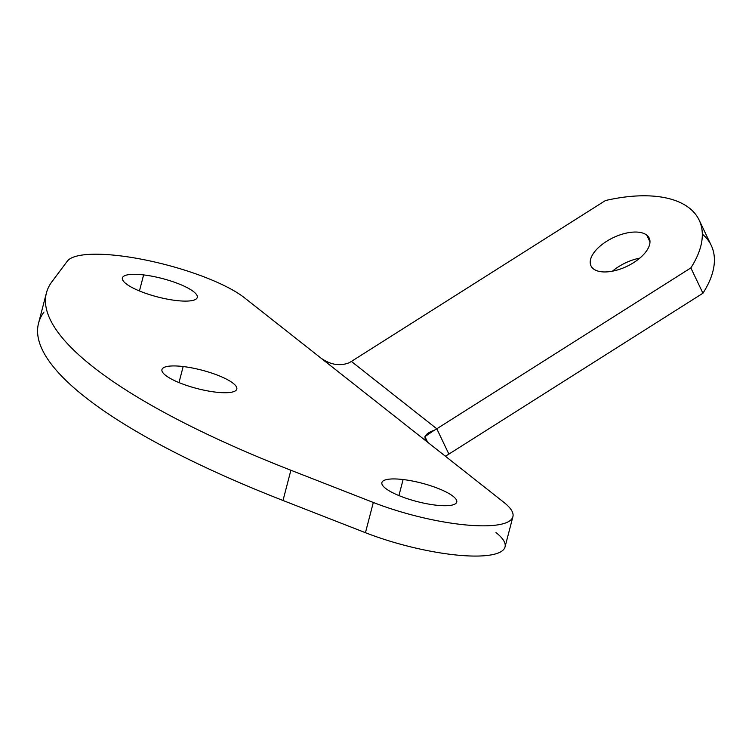 <?xml version="1.0" encoding="UTF-8"?>
<svg xmlns="http://www.w3.org/2000/svg" width="752" height="752" viewBox="0 0 752 752"><rect width="100%" height="100%" fill="white"/><g stroke="black" fill="none" stroke-linecap="round" stroke-linejoin="round"><path stroke-width="1.13" d="M512.902 516.709L505.034 546.948A96.707 23.754 -165.4 0 1 365.444 532.698L373.321 502.468L365.444 532.698L283.006 500.484L290.883 470.244L373.321 502.468A96.707 23.754 14.6 0 0 512.902 516.709A96.707 23.754 14.6 0 0 503.878 502.355L427.653 442.242L424.927 436.621L434.318 430.219A32.233 27.251 128.3 0 0 436.799 428.79L690.853 267.909A128.94 63.553 -25.5 0 0 699.144 220.073A128.94 63.553 -25.5 0 0 605.435 200.549L351.381 361.43L605.435 200.549A128.94 63.553 154.5 0 1 690.853 267.909L436.799 428.79L351.381 361.43A32.233 27.251 -51.7 0 1 348.9 362.868C339.556 366.384 330.128 364.711 320.615 357.83L503.878 502.355A96.707 23.754 -165.4 0 1 483.423 525.836A96.707 23.754 -165.4 0 1 373.321 502.468L290.883 470.244A496.884 122.059 -165.4 0 1 51.888 281.784L67.313 261.16A96.707 23.754 -165.4 0 1 146.593 260.23A96.707 23.754 -165.4 0 1 244.391 297.726L427.653 442.242C422.615 437.636 424.833 433.631 434.318 430.219A32.233 27.251 128.3 0 0 436.799 428.79L351.381 361.43A32.233 27.251 -51.7 0 1 348.9 362.868C339.556 366.384 330.128 364.711 320.615 357.83L244.391 297.726A96.707 23.754 14.6 0 0 146.593 260.23A96.707 23.754 14.6 0 0 67.313 261.16L51.888 281.784A496.884 122.059 14.6 0 0 46.427 292.932A496.884 122.059 14.6 0 0 290.883 470.244L283.006 500.484A496.884 122.059 -165.4 0 1 38.549 323.172L46.427 292.932M176.053 300.499A38.681 9.503 14.6 0 0 193.659 291.71A38.681 9.503 14.6 0 0 143.613 274.912A38.681 9.503 14.6 0 0 126.007 283.701A38.681 9.503 14.6 0 0 176.053 300.499A38.681 9.503 14.6 0 0 197.268 297.454A38.681 9.503 14.6 0 0 143.613 274.912L139.44 290.958L143.613 274.912A38.681 9.503 14.6 0 0 122.397 277.958A38.681 9.503 14.6 0 0 176.053 300.499M435.54 505.118A38.681 9.503 14.6 0 0 453.146 496.339A38.681 9.503 14.6 0 0 403.11 479.541A38.681 9.503 14.6 0 0 385.503 488.321A38.681 9.503 14.6 0 0 435.54 505.118A38.681 9.503 14.6 0 0 456.755 502.082A38.681 9.503 14.6 0 0 403.11 479.541L398.927 495.587L403.11 479.541A38.681 9.503 14.6 0 0 381.894 482.577A38.681 9.503 14.6 0 0 435.54 505.118M215.608 392.121A38.681 9.503 14.6 0 0 233.205 383.341A38.681 9.503 14.6 0 0 183.168 366.544A38.681 9.503 14.6 0 0 165.562 375.323A38.681 9.503 14.6 0 0 215.608 392.121A38.681 9.503 14.6 0 0 236.824 389.085A38.681 9.503 14.6 0 0 183.168 366.544L178.985 382.58L183.168 366.544A38.681 9.503 14.6 0 0 161.953 369.58A38.681 9.503 14.6 0 0 215.608 392.121M646.748 235.113A32.233 15.886 -25.5 0 0 606.582 241.336A32.233 15.886 -25.5 0 0 593.441 268.878A32.233 15.886 -25.5 0 0 633.607 262.655A32.233 15.886 -25.5 0 0 646.748 235.113A32.233 15.886 -25.5 0 0 609.844 239.409A32.233 15.886 -25.5 0 0 591.006 265.879A32.233 15.886 -25.5 0 0 593.441 268.878A32.233 15.886 -25.5 0 0 630.345 264.582A32.233 15.886 -25.5 0 0 649.183 238.111A32.233 15.886 -25.5 0 0 646.748 235.113L649.982 241.881L646.748 235.113M442.975 454.321L442.693 453.531M436.799 428.79L448.888 454.095A64.465 54.511 -51.7 0 1 445.353 456.201A64.465 54.511 128.3 0 0 448.888 454.095L436.799 428.79M690.853 267.909L702.941 293.224L448.888 454.095L702.941 293.224L690.853 267.909M699.144 220.073L711.223 245.387A128.94 63.553 154.5 0 1 702.941 293.224A128.94 63.553 154.5 0 0 702.312 234.098M639.811 258.124A32.233 15.886 -25.5 0 0 612.457 271.181A32.233 15.886 154.5 0 1 639.811 258.124M496 532.585A96.707 23.754 -165.4 0 1 475.546 556.076A96.707 23.754 -165.4 0 1 365.444 532.698L283.006 500.484A496.884 122.059 -165.4 0 1 44.011 312.024"/></g></svg>

